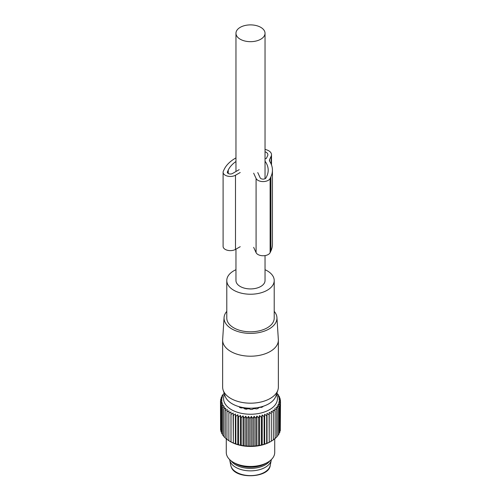 <?xml version="1.0" encoding="UTF-8"?>
<svg xmlns="http://www.w3.org/2000/svg" width="501" height="501" viewBox="0 0 501 501"><rect width="100%" height="100%" fill="white"/><g stroke="black" fill="none" stroke-linecap="round" stroke-linejoin="round"><path stroke-width="0.75" d="M235.965 249.135L235.965 280.535A14.535 8.392 0 0 0 240.223 286.472A14.535 8.392 0 0 0 256.061 288.288A14.535 8.392 0 0 0 265.035 280.535L265.035 255.598M240.223 39.216A14.535 8.392 0 0 0 256.061 41.032A14.535 8.392 0 0 0 265.035 33.279A14.535 8.392 0 0 0 260.777 27.348A14.535 8.392 0 0 0 244.939 25.526A14.535 8.392 0 0 0 235.965 33.279A14.535 8.392 0 0 0 240.223 39.216M235.965 269.713A23.716 13.696 0 0 0 226.784 280.535A23.716 13.696 0 0 0 256.03 293.855A23.716 13.696 0 0 0 274.216 280.535A23.716 13.696 0 0 0 265.035 269.713M226.784 280.535L226.784 318.116A23.716 13.696 0 0 0 256.03 331.437A23.716 13.696 0 0 0 274.216 318.116L274.216 280.535M226.784 311.365A26.447 15.268 0 0 0 224.072 317.553A26.447 15.268 0 0 0 256.669 332.965A26.447 15.268 0 0 0 276.928 317.553A26.447 15.268 0 0 0 274.216 311.365M276.928 317.553L278.343 339.521A27.862 16.082 180 0 1 278.362 340.116A27.862 16.082 180 0 1 256.994 355.76A27.862 16.082 180 0 1 222.638 340.116A27.862 16.082 180 0 1 222.657 339.521L224.072 317.553M222.638 340.116L222.638 387.104A27.862 16.082 0 0 0 223.145 390.147A27.862 16.082 0 0 0 256.994 402.741A27.862 16.082 0 0 0 277.855 390.147A27.862 16.082 0 0 0 278.362 387.104L278.362 340.116M223.145 390.147L225.137 396.109A25.833 14.911 0 0 0 256.525 407.789A25.833 14.911 0 0 0 275.863 396.109L277.855 390.147M247.262 408.904L244.801 408.522L244.663 408.86M244.45 408.659L244.801 408.522M269.832 460.889A20.879 12.055 180 0 1 250.5 468.391A20.879 12.055 180 0 1 231.168 460.889M229.665 459.599A20.879 12.055 0 0 0 229.752 460.156A20.879 12.055 0 0 0 230.197 461.615A20.879 12.055 0 0 0 251.784 470.84A20.879 12.055 0 0 0 271.248 460.156A20.879 12.055 0 0 0 271.335 459.599M253.663 173.183L256.08 178.45A7.271 4.196 180 0 0 263.081 181.575A7.271 4.196 180 0 0 270.12 178.475L270.909 176.784A43.906 25.351 180 0 0 272.438 170.152A43.906 25.351 180 0 0 269.807 161.51A6.056 3.494 180 0 1 269.45 160.32A6.056 3.494 180 0 1 269.657 159.406L271.173 156.18L271.173 164.109M265.035 161.19A39.667 22.902 180 0 1 268.198 170.152A39.667 22.902 180 0 1 266.82 176.145L266.025 177.836A3.031 1.747 180 0 1 263.094 179.126A3.031 1.747 180 0 1 260.176 177.824L257.758 172.557M239.196 169.651L232.502 173.496A3.031 1.747 180 0 1 229.207 173.866A3.031 1.747 180 0 1 227.341 172.256A3.031 1.747 180 0 1 227.448 171.799L227.448 172.713M235.965 161.497A39.667 22.902 180 0 0 228.237 170.108L227.448 171.799M265.035 151.753A6.056 3.494 180 0 1 267.878 154.715A6.056 3.494 180 0 1 267.666 155.629L266.4 158.329A0.607 0.351 180 0 1 265.655 158.573L265.035 158.479M240.223 172.513L235.495 175.231A7.271 4.196 180 0 1 227.579 176.127A7.271 4.196 180 0 1 223.102 172.256A7.271 4.196 180 0 1 223.352 171.154L224.147 169.47A43.906 25.351 180 0 1 235.965 157.896M240.223 246.692L235.495 249.404A7.271 4.196 180 0 1 227.579 250.306A7.271 4.196 180 0 1 223.102 246.429L223.102 172.256M253.663 247.356L256.08 252.629A7.271 4.196 180 0 0 263.081 255.748A7.271 4.196 180 0 0 270.12 252.648L270.909 250.963A43.906 25.351 180 0 0 272.438 244.331L272.438 170.152M265.035 149.436A9.688 5.592 180 0 1 271.511 154.715A9.688 5.592 180 0 1 271.173 156.18M276.408 394.481A26.922 15.544 180 0 1 256.775 413.813A26.922 15.544 180 0 1 224.592 394.481M224.197 393.304L221.962 395.871L223.001 395.684L221.191 397.512L222.4 397.255L220.703 399.184L222.075 398.859L220.503 400.881L222.018 400.474L220.59 402.579L222.244 402.084L220.966 404.269L222.732 403.674L221.63 405.923L223.496 405.228L222.569 407.532L224.511 406.731L223.772 409.085L225.782 408.165L225.237 410.557L227.291 409.53L226.947 411.941L229.026 410.795L228.882 413.225L230.961 411.96L231.024 414.39L233.09 413.006L233.353 415.429L235.382 413.926L235.852 416.331L237.825 414.715L238.489 417.089L240.386 415.36L241.238 417.69L243.048 415.861L244.081 418.135L245.778 416.206L246.987 418.416L248.552 416.394L249.924 418.535L251.352 416.425L252.867 418.485L254.139 416.3L255.786 418.266L256.888 416.018L258.654 417.884L259.581 415.579L261.447 417.346L262.186 414.985L264.127 416.644L264.672 414.252L266.682 415.799L267.027 413.381L269.081 414.815L269.225 412.386L271.304 413.694L271.241 411.265L273.321 412.461L273.051 410.037L275.118 411.114L274.654 408.71L276.684 409.674L276.02 407.3L277.992 408.152L277.134 405.823L279.038 406.562L277.999 404.288L279.808 404.921L278.6 402.71L280.297 403.242L278.925 401.107L280.497 401.552L278.982 399.491L280.41 399.848L278.756 397.882L280.034 398.163L278.268 396.297L279.37 396.51L277.504 394.744L278.431 394.894L276.489 393.241L277.228 393.348L276.878 393.072M280.297 429.319L280.497 401.552M279.808 431.317L280.297 430.754L280.297 403.242M279.038 433.221L279.808 432.432L279.808 404.921M277.992 435.031L279.038 434.073L279.038 406.562M276.684 436.74L277.992 435.663L277.992 408.152M274.654 438.682L276.684 437.185L276.684 409.674M273.051 440.01L275.118 438.625L275.118 411.114M269.225 412.386L269.225 442.358L273.321 439.972L273.321 412.461M269.225 442.358L269.081 414.815M267.027 413.381L267.027 443.36L269.081 442.327M267.027 443.36L266.682 443.31L266.682 415.799M264.672 414.252L264.672 444.23L266.682 443.31M264.672 444.23L264.127 444.155L264.127 416.644M262.186 414.985L262.186 444.963L264.127 444.155M262.186 444.963L261.447 444.85L261.447 417.346M259.581 415.579L259.581 445.552L261.447 444.85M259.581 445.552L258.654 445.395L258.654 417.884M256.888 416.018L256.888 445.99L258.654 445.395M230.961 411.96L230.961 441.932L229.721 441.224L230.479 441.663A28.313 16.345 0 0 0 257.101 446.003A28.313 16.345 0 0 0 270.521 441.663L271.279 441.224M239.434 407.207L239.434 407A0.789 0.457 0 0 0 239.415 407.1A0.789 0.457 0 0 0 239.747 407.47A18.612 10.746 0 0 0 240.9 407.908A0.789 0.457 0 0 0 241.776 407.883A0.789 0.457 0 0 1 242.603 407.839A17.692 10.214 0 0 0 243.924 408.183A0.789 0.457 0 0 1 244.419 408.565A0.789 0.457 0 0 0 244.97 408.96A18.612 10.746 0 0 0 246.298 409.173A0.789 0.457 0 0 0 247.118 408.991A0.789 0.457 0 0 1 247.882 408.803A17.692 10.214 0 0 0 249.323 408.891A0.789 0.457 0 0 1 249.993 409.167A0.789 0.457 0 0 0 250.732 409.449A18.612 10.746 0 0 0 252.109 409.405A0.789 0.457 0 0 0 252.792 409.092A0.789 0.457 0 0 1 253.418 408.772A17.692 10.214 0 0 0 254.834 408.603A0.789 0.457 0 0 1 255.623 408.747A0.789 0.457 0 0 0 256.468 408.879A18.612 10.746 0 0 0 257.758 408.597A0.789 0.457 0 0 0 258.24 408.177A0.789 0.457 0 0 0 258.24 408.171A0.789 0.457 0 0 0 258.24 408.171A0.789 0.457 0 0 1 258.666 407.764A17.692 10.214 0 0 0 259.925 407.344A0.789 0.457 0 0 1 260.752 407.338A0.789 0.457 0 0 0 261.628 407.319A18.612 10.746 0 0 0 262.699 406.818A0.789 0.457 0 0 0 262.975 406.474A0.789 0.457 0 0 0 262.944 406.355L262.931 406.618M271.304 441.206L271.304 413.694M280.41 401.426L280.41 399.848M280.034 399.397L280.034 398.163M279.37 397.456L279.37 396.51M278.431 395.615L278.431 394.894M277.228 393.861L277.228 393.348M254.139 416.3L254.139 446.272L255.786 445.777L255.786 418.266M254.139 446.272L252.867 445.99L252.867 418.485M251.352 416.425L251.352 446.404L252.867 445.99M251.352 446.404L249.924 446.047L249.924 418.535M248.552 416.394L248.552 446.372L249.924 446.047M248.552 446.372L246.987 445.928L246.987 418.416M245.778 416.206L245.778 446.178L246.987 445.928M245.778 446.178L244.081 445.646L244.081 418.135M243.048 415.861L243.048 445.834L244.081 445.646M243.048 445.834L241.238 445.201L241.238 417.69M240.386 415.36L240.386 445.339L241.238 445.201M240.386 445.339L238.489 444.6L238.489 417.089M237.825 414.715L237.825 444.688L238.489 444.6M237.825 444.688L235.852 443.842L235.852 416.331M235.382 413.926L235.382 443.905L235.852 443.842M235.382 443.905L233.353 442.94L233.353 415.429M233.09 413.006L233.353 442.94M233.09 442.978L231.024 441.901L231.024 414.39M229.721 441.224L228.882 440.736L228.882 413.225M229.026 440.767L226.947 439.452L226.947 411.941M227.291 439.502L225.237 438.068L225.237 410.557M225.237 437.73L223.772 436.596L223.772 409.085M223.772 436.083L222.569 435.043L222.569 407.532M222.569 434.329L221.63 433.434L221.63 405.923M221.63 432.482L220.966 431.781L220.966 404.269M220.966 430.547L220.59 430.09L220.59 402.579M220.59 428.512L220.503 400.881M256.888 445.99L255.786 445.777M223.008 394.913L223.008 394.281M221.962 396.723L221.962 395.871M221.191 398.627L221.191 397.512M220.703 400.618L220.703 399.184M226.277 438.801L226.277 452.459A24.223 13.984 0 0 0 233.372 462.348A24.223 13.984 0 0 0 256.149 466.062A24.223 13.984 0 0 0 267.628 462.348A24.223 13.984 0 0 0 274.723 452.459L274.723 438.895M233.372 462.348L235.652 463.669A20.998 12.124 0 0 0 255.397 466.888A20.998 12.124 0 0 0 265.348 463.669L267.628 462.348M229.752 460.156L230.779 465.435A19.84 11.454 0 0 0 231.205 466.826A19.84 11.454 0 0 0 251.721 475.587A19.84 11.454 0 0 0 270.221 465.435L271.248 460.156M269.657 159.406L269.657 161.234M228.237 170.108L228.237 173.496M235.495 175.231L235.495 249.404M256.08 178.45L256.08 252.629M270.12 178.475L270.12 252.648M270.909 176.784L270.909 250.963M265.035 178.725L265.035 33.279M235.965 171.505L235.965 33.279M230.779 465.435L231.249 466.976C235.126 479.538 269.112 478.223 270.221 465.435M271.511 154.715L271.511 164.967M262.887 406.68L262.887 406.367M239.453 407.244L239.453 406.893"/></g></svg>
